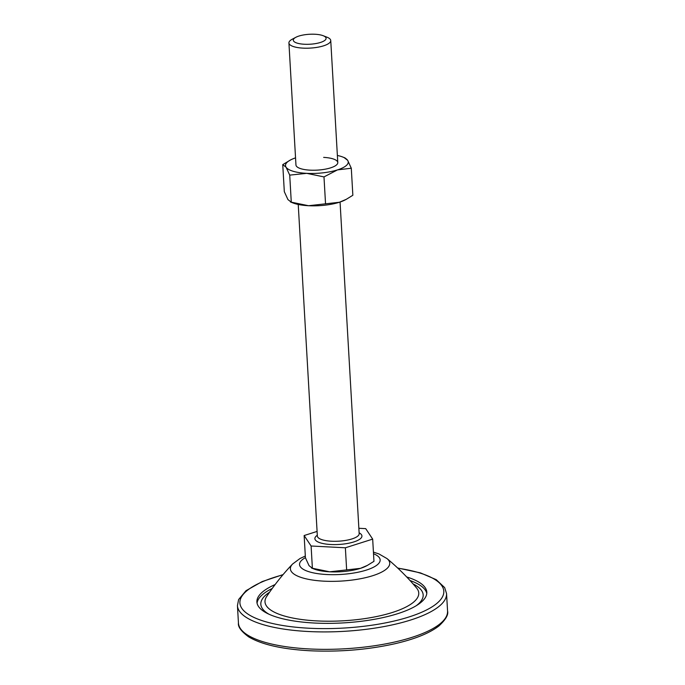 <?xml version="1.0" encoding="UTF-8"?>
<svg xmlns="http://www.w3.org/2000/svg" width="685" height="685" viewBox="0 0 685 685"><rect width="100%" height="100%" fill="white"/><g stroke="black" fill="none" stroke-linecap="round" stroke-linejoin="round"><path stroke-width="1.03" d="M257.072 603.228A85.094 25.85 176.7 0 1 272.253 588.449M406.702 576.967A85.094 25.85 176.7 0 1 426.806 592.191A85.094 25.85 176.7 0 1 314.304 623.025A85.094 25.85 176.7 0 1 256.901 601.987A85.094 25.85 176.7 0 1 275.13 584.553M409.998 580.503A85.094 25.85 176.7 0 1 426.781 593.441M323.654 157.387A20.944 6.362 176.7 0 1 337.782 162.568A20.944 6.362 176.7 0 1 310.091 170.154A20.944 6.362 176.7 0 1 295.954 164.974L288.924 42.949A20.944 6.362 176.7 0 1 292.195 39.242L295.869 37.29A16.414 4.983 -3.3 0 0 304.38 44.251A16.414 4.983 -3.3 0 0 322.746 41.588A16.414 4.983 -3.3 0 0 323.192 35.714A16.414 4.983 -3.3 0 0 315.006 34.25A16.414 4.983 -3.3 0 0 295.869 37.29M323.988 176.91L306.7 173.348L289.721 175.12L286.082 167.217L282.751 164.648L284.318 191.689L287.948 199.592L291.279 202.161L308.567 205.723L339.349 202.272L346.267 199.326L352.852 195.259L351.294 168.227L337.482 169.897L323.988 176.91L325.546 203.942M282.751 164.648L290.414 160.016A31.416 9.547 176.7 0 1 295.552 157.875M289.721 175.12L291.279 202.161L290.474 201.972L292.889 202.914A31.416 9.547 176.7 0 0 308.567 205.723A31.416 9.547 -3.3 0 0 339.349 202.272A31.416 9.547 176.7 0 0 345.189 199.9L346.267 199.326M344.332 157.756L347.655 160.324L351.294 168.227M337.371 155.461A31.416 9.547 176.7 0 1 342.714 157.002A31.416 9.547 176.7 0 1 347.655 160.324A31.416 9.547 176.7 0 1 337.482 169.897A31.416 9.547 -3.3 0 1 306.7 173.348A31.416 9.547 176.7 0 1 286.082 167.217A31.416 9.547 176.7 0 1 290.414 160.016M323.192 35.714L327.062 37.23A20.944 6.362 176.7 0 1 330.744 40.535A20.944 6.362 176.7 0 1 303.053 48.13A20.944 6.362 176.7 0 1 288.924 42.949M317.087 531.423L304.14 535.533L311.101 546.005L345.368 547.794L372.674 539.112L365.713 528.64L358.863 528.281M304.14 535.533L305.424 557.77L309.055 565.673L312.386 568.242L329.673 571.804L360.456 568.353L367.374 565.408L373.959 561.34L372.674 539.112M367.374 565.408L366.295 565.981A31.416 9.547 -3.3 0 1 360.456 568.353A31.416 9.547 -3.3 0 1 329.673 571.804A31.416 9.547 -3.3 0 1 313.995 568.995L311.581 568.053L312.386 568.242L311.101 546.005M345.368 547.794L346.653 570.023M309.098 648.935A104.728 31.818 -3.3 0 0 447.562 610.986C448.615 614.676 445.721 619.668 438.888 625.979C429.461 633.231 414.716 639.165 394.663 643.789C367.554 649.782 339.272 652.103 309.808 650.75C282.1 649.2 261.73 644.585 248.698 636.887C241.231 631.39 237.815 626.775 238.448 623.042A104.728 31.818 -3.3 0 0 309.098 648.935M282.879 574.835A102.108 31.022 -3.3 0 0 240.94 606.807A102.108 31.022 -3.3 0 0 308.798 628.213A102.108 31.022 -3.3 0 0 433.399 605.985A102.108 31.022 -3.3 0 0 397.874 568.199M397.651 567.993L420.522 572.917L436.217 579.656L444.659 587.602L446.551 593.553A104.728 31.818 176.7 0 1 308.087 631.501A104.728 31.818 176.7 0 1 237.438 605.608L238.448 623.042M269.008 614.231A81.301 24.703 176.7 0 1 269.607 592.174M266.611 596.592A77.003 23.393 -3.3 0 0 316.941 620.91A77.003 23.393 -3.3 0 0 393.764 612.022A77.003 23.393 -3.3 0 0 416.54 587.944C407.464 577.181 397.625 567.403 387.025 558.6A49.757 15.113 176.7 0 1 375.234 574.852A49.757 15.113 176.7 0 1 323.954 581.163A49.757 15.113 176.7 0 1 292.563 564.046C283.042 574.004 274.385 584.853 266.611 596.592M305.416 557.641A40.372 12.261 -3.3 0 0 326.771 574.527A40.372 12.261 -3.3 0 0 371.698 568.088A40.372 12.261 -3.3 0 0 373.513 553.711M413.055 583.903A81.301 24.703 176.7 0 1 416.189 605.745M359.128 532.844A23.564 7.158 176.7 0 1 356.346 541.022A23.564 7.158 176.7 0 1 330.778 544.506A23.564 7.158 176.7 0 1 317.309 535.259M317.36 536.115L317.352 536.038A20.944 6.362 -3.3 0 0 331.48 541.219A20.944 6.362 -3.3 0 0 359.171 533.624L359.18 533.701M446.551 593.553L447.562 610.986M283.076 574.595L262.158 581.582L246.018 590.693L238.611 599.538L237.438 605.608M387.025 558.6L378.976 553.96L373.428 552.11M305.322 556.04L299.97 558.54L292.563 564.046M342.714 157.002L345.129 157.944M330.744 40.535L337.782 162.568M340.06 202.041L359.171 533.624M298.232 204.455L317.352 536.038"/></g></svg>
